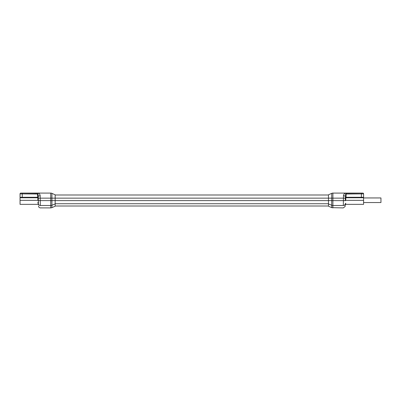 <?xml version="1.0" encoding="UTF-8"?>
<svg xmlns="http://www.w3.org/2000/svg" width="401" height="401" viewBox="0 0 401 401"><rect width="100%" height="100%" fill="white"/><g stroke="black" fill="none" stroke-linecap="round" stroke-linejoin="round"><path stroke-width="0.6" d="M51.909 193.342L55.168 194.806L55.168 206.194L51.909 207.658L51.909 193.342A2.862 2.862 0 0 0 50.737 193.092L22.376 193.092M38.406 203.873L38.406 203.778A1.91 1.744 -1 0 0 40.311 205.487C40.366 208.71 40.366 208.71 40.311 205.487L40.255 200.605L328.464 200.605L328.464 194.806L331.722 193.342L331.722 207.658L343.281 207.908L345.126 206.49L345.231 203.778C345.176 206.781 345.176 206.781 345.231 203.778A1.91 1.744 -179 0 1 343.321 205.487C343.266 208.71 343.266 208.71 343.321 205.487L332.895 205.487A2.862 2.617 180 0 1 331.722 205.257L328.464 203.919L328.464 200.605L332.895 200.605L332.895 207.908M40.295 204.074L40.3 204.42M38.346 200.49L38.406 203.778L38.351 200.635L40.255 200.605L40.19 195.733L40.215 198.149L50.737 198.149L50.737 193.092L36.476 193.092M22.436 193.092L21.754 193.092M38.421 204.821L37.945 204.35L20.05 204.35L20.05 197.287L37.529 197.287L37.468 193.307L20.827 193.092A0.762 0.757 -90 0 0 20.07 193.853L20.05 197.287L20.05 193.853A0.762 0.762 0 0 1 20.812 193.092A0.762 0.762 0 0 0 20.05 193.853M34.767 193.307L37.468 193.307C39.007 193.177 39.915 193.989 40.19 195.733A1.91 0.912 -1 0 0 38.28 196.675L38.28 196.716M22.436 193.097L35.794 193.097M38.351 200.635L38.28 196.675C38.245 194.64 37.975 193.758 37.468 194.034L20.07 193.853M38.26 197.573A0.476 0.476 0 0 0 38.245 197.548A0.476 0.476 0 0 1 38.301 197.758L37.819 197.287L37.864 200.345C37.97 205.518 37.97 205.518 37.864 200.345L38.346 200.345L38.306 198.179L40.215 198.149M37.819 197.287L37.529 197.287L38.301 197.758L38.306 198.179M38.285 197.663A0.476 0.476 0 0 1 38.301 197.758L20.05 197.753M37.925 203.257L37.91 202.42M55.168 194.996L328.464 194.996M331.722 207.658L328.464 206.194L328.464 203.919M343.436 196.335L343.321 205.487M361.256 193.092L332.895 193.092A2.862 2.862 0 0 0 331.722 193.342L328.464 194.806M361.877 193.092L332.895 193.092L332.895 200.605L345.281 200.635L345.326 198.179L345.286 200.49M363.582 197.287L363.582 193.853L346.163 194.034C345.657 193.753 345.386 194.635 345.351 196.675L345.326 198.179L343.416 198.149L343.446 195.733C343.727 193.979 344.634 193.172 346.163 193.307L346.103 197.287L345.812 197.287L363.582 197.287L363.582 204.35L345.687 204.35L345.211 204.816M363.582 193.853A0.762 0.762 0 0 0 362.82 193.092L346.163 193.307M347.837 193.097L347.156 193.092M345.346 197.663A0.476 0.476 0 0 0 345.336 197.758L345.351 196.675A1.91 0.912 -179 0 0 343.446 195.733L343.436 196.239M345.281 200.776L345.301 198.179M345.221 204.184L345.216 204.53M345.336 197.758L345.812 197.287L345.812 197.753L345.336 197.758M363.562 193.853A0.762 0.757 -90 0 0 362.805 193.092M345.707 203.252L345.692 204.059M363.582 200.345L345.767 200.345C345.667 205.518 345.667 205.518 345.767 200.345L345.286 200.35M363.582 202.545L380.95 202.545L380.95 197.949L363.582 197.949M55.168 203.919L51.909 205.257A2.862 2.617 0 0 1 50.737 205.487L50.737 198.149L343.416 198.149M40.311 205.487L50.737 205.487L50.737 207.908L40.08 207.893L38.937 207.287L38.441 206.034M22.245 197.287L22.245 193.307M37.864 200.345L20.05 200.345M328.464 203.743L55.168 203.743M328.464 198.149L331.722 198.149M361.386 197.287L361.386 193.307M345.767 200.345L345.812 197.753L363.582 197.753M51.909 207.658L50.737 207.908M55.168 206.004L328.464 206.004"/></g></svg>
